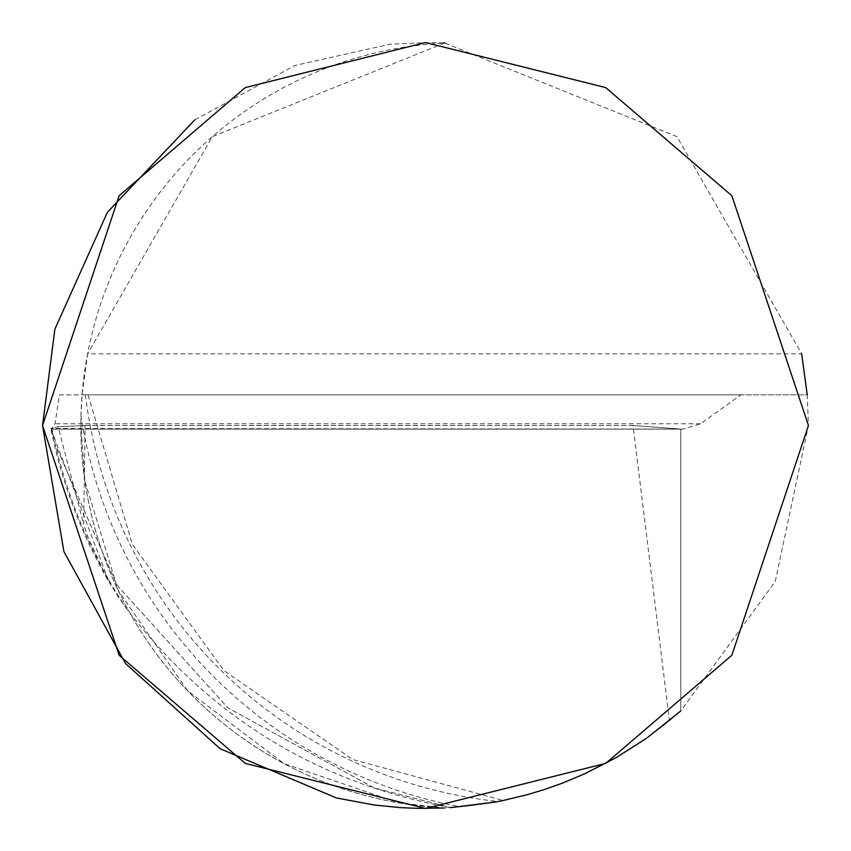 <?xml version="1.0" encoding="UTF-8"?>
<svg xmlns="http://www.w3.org/2000/svg" width="851" height="851" viewBox="0 0 851 851"><rect width="100%" height="100%" fill="white"/><g stroke="black" fill="none" stroke-linecap="round" stroke-linejoin="round"><path stroke-width="0.64" stroke-dasharray="4.25 3.19" d="M443.648 42.975L430.042 42.582L390.364 44.167L294.967 65.484L194.794 119.842M80.845 425.5A382.95 382.95 0 0 0 444.647 807.971A382.95 382.95 0 0 1 80.845 425.5L84.919 481.209L118.278 590.626L187.699 690.874L284.043 763.634L399.076 802.94L444.647 807.971L460.487 806.844A472.965 471.816 0 0 1 80.962 416.15L80.845 425.5A382.95 382.95 0 0 1 444.647 43.029L676.939 136.649L801.685 353.825L87.61 353.825L82.068 394.864L807.227 394.864L808.45 425.5L775.229 581.52L680.811 710.925L680.811 429.064L683.119 429.149L700.511 423.766L740.987 394.864L807.227 394.864M740.987 394.864L59.41 394.864L55.049 423.766L51.571 429.064L55.421 444.86L117.044 585.222L227.93 707.883L374.121 787.877L450.945 807.599L374.121 787.877L227.93 707.883L117.044 585.222L55.421 444.86L51.571 429.064L680.811 429.064L51.571 429.064L50.815 428.532L58.123 426.691L83.664 524.344L85.111 425.5L58.123 426.691M59.41 394.864L88.1 394.864L82.068 394.864L80.962 416.15M88.132 395.13L132.32 544.257L224.004 670.684L352.708 759.496L503.249 800.472L450.477 807.631C317.402 782.973 209.591 716.882 127.054 609.359L117.906 596.381L107.726 579.765L88.302 537.97L83.664 524.344M444.647 43.029L212.356 136.649L87.61 353.825M85.111 425.5L633.006 425.5L680.811 429.064L680.811 710.925C614.911 768.655 538.289 800.876 450.945 807.599M460.487 806.844L498.505 801.429M499.239 801.28L501.867 800.759M85.43 394.864A466.167 465.029 0 0 0 498.058 801.514L499.399 801.248M501.271 800.876L503.196 800.483M646.164 738.487L647.685 737.402M450.477 807.631C532.577 801.578 605.572 772.602 669.46 720.691L633.006 425.5L85.111 425.5L58.123 426.691L50.815 428.532L680.811 429.064L633.006 425.5M669.46 720.691L680.811 710.925M127.054 609.359A506.302 505.068 0 0 1 55.421 444.86A506.302 505.068 0 0 1 51.975 429.138M700.511 423.766L55.049 423.766M107.726 579.765A507.43 506.196 0 0 1 50.815 428.532L109.205 582.339M682.981 429.149L52.049 429.149"/><path stroke-width="1.28" d="M444.647 43.029L443.648 42.975M194.794 119.842L107.354 212.356L54.868 329.146L42.55 425.5L119.14 655.27L245.29 763.4L425.5 808.45L605.71 763.4L731.86 655.27L808.45 425.5L731.86 195.73L605.71 87.6L425.5 42.55L245.29 87.6L119.14 195.73L42.55 425.5L63.91 551.597L125.491 663.493L220.122 748.72L336.336 797.93L374.153 804.993L400.332 807.62L418.054 808.376L444.647 807.971M801.685 353.825L807.227 394.864M498.505 801.429L499.239 801.28M501.867 800.759L503.249 800.472M450.477 807.631L494.559 802.174M494.931 802.099L498.058 801.514M499.399 801.248L501.313 800.876M503.196 800.483L527.014 794.749L544.608 789.451L561.937 783.324L584.531 773.867M584.807 773.74L616.305 757.528L646.164 738.487M647.685 737.402L680.811 710.925"/></g></svg>
